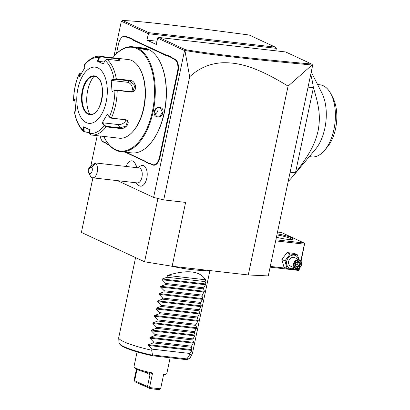 <?xml version="1.0" encoding="UTF-8"?>
<svg xmlns="http://www.w3.org/2000/svg" width="410" height="410" viewBox="0 0 410 410"><rect width="100%" height="100%" fill="white"/><g stroke="black" fill="none" stroke-linecap="round" stroke-linejoin="round"><path stroke-width="0.61" d="M312.051 65.005L288.066 86.131C253.016 64.508 235.801 62.571 222.896 62.745C210.161 63.319 199.086 68.009 189.666 76.803L184.915 50.476C211.755 55.017 247.896 59.014 312.051 65.005L312.671 65.226L268.268 275.925L248.275 274.961L172.154 266.254L144.571 261.775L81.395 232.419L92.896 177.837M288.066 86.131L248.275 274.961M312.528 64.939L311.733 64.068L285.667 51.957L159.121 37.479L157.66 38.084L156.318 44.47L146.882 40.083L148.743 32.656L275.289 47.135L249.229 35.024C177.899 25.528 140.927 21.146 122.575 20.5L121.339 21.207L148.225 33.697L276.366 48.354L275.843 50.83M189.666 76.803L163.723 199.906L153.607 197.425L117.506 180.651M163.723 199.906L185.607 202.407L172.154 266.254M121.339 21.207L113.918 56.416M97.216 135.679L90.841 165.937M157.66 38.084L184.551 50.579L153.607 197.425M136.038 182.773A11.311 11.311 0 0 0 138.99 185.643A10.424 5.545 -83.5 0 0 144.833 183.301A10.424 5.545 -83.5 0 0 147.169 172.871A10.424 5.545 -83.5 0 0 141.276 165.66A11.311 11.311 0 0 0 137.755 167.792M136.351 167.628A10.557 5.612 -83.5 0 0 135.203 163.585L135.992 165.133A8.687 4.623 96.5 0 1 136.812 167.685M100.194 136.017A9.989 5.315 -83.5 0 0 101.219 139.431A9.989 5.315 -83.5 0 0 103.376 141.752L103.617 142.157A10.368 5.514 96.5 0 1 101.378 139.743A10.368 5.514 96.5 0 1 101.296 139.584M103.617 142.157L105.513 143.039A19.413 10.327 -83.5 0 1 107.343 144.289L109.419 145.253M125.132 152.151L144.197 161.012A19.413 10.327 -83.5 0 1 146.027 162.263L148.799 163.549A19.413 10.327 -83.5 0 1 150.783 164.072L152.679 164.953A10.368 5.514 96.5 0 0 159.982 157.327L167.675 120.827A19.413 10.327 -83.5 0 1 168.638 117.229L169.771 111.863A19.413 10.327 -83.5 0 1 170.36 108.091L178.053 71.591A10.368 5.514 96.5 0 0 174.978 59.148L173.082 58.266A19.413 10.327 -83.5 0 1 171.252 57.016L168.479 55.724A19.413 10.327 -83.5 0 1 166.496 55.206L134.398 40.293A19.413 10.327 -83.5 0 1 132.568 39.042L129.796 37.751A19.413 10.327 -83.5 0 1 127.812 37.233L125.916 36.352A10.368 5.514 96.5 0 0 121.278 37.976A10.368 5.514 96.5 0 0 121.165 38.115M184.915 50.476L184.551 50.579M184.869 50.445L185.284 49.641C211.791 54.115 247.912 58.107 311.733 64.068M159.121 37.479L185.284 49.641M146.882 40.083L156.994 41.241M275.289 47.135L276.366 48.354M122.575 20.5L148.743 32.656M157.911 198.481L144.571 261.775M91.901 167.229L95.72 163.508A7.539 4.008 96.5 0 1 97.503 168.182A7.539 4.008 96.5 0 1 92.609 177.807L137.319 182.921A7.539 4.008 96.5 0 0 142.214 173.297A7.539 4.008 -83.5 0 0 139.036 167.936L95.525 162.96L90.379 166.327L88.406 169.074A3.772 2.004 -83.5 0 0 88.709 172.723A3.772 2.004 -83.5 0 0 91.558 172.507A3.772 2.004 -83.5 0 0 91.901 167.229L88.406 169.074M92.609 177.807A7.539 4.008 96.5 0 1 90.297 175.859L88.709 172.723M95.72 163.508L95.525 162.96M93.736 164.149A2.829 0.487 138.9 0 1 94.331 164.01A2.829 0.487 138.9 0 1 93.162 165.635A2.829 0.487 138.9 0 1 90.666 167.582A2.829 0.487 138.9 0 1 90.067 167.721A2.829 0.487 138.9 0 1 91.235 166.091A2.829 0.487 138.9 0 1 93.736 164.149M135.203 163.585A10.557 5.612 -83.5 0 0 131.969 160.853A10.557 5.612 -83.5 0 0 131.958 160.853L131.953 160.853A10.557 5.612 -83.5 0 0 126.157 166.465M136.33 167.628A10.557 5.612 -83.5 0 0 131.953 160.853M129.796 37.751L129.416 38.089A19.793 10.527 96.5 0 1 127.418 37.561L125.521 36.68A9.989 5.315 -83.5 0 0 121.052 38.243A9.989 5.315 -83.5 0 0 118.485 44.024L116.455 53.659M129.416 38.089L132.153 39.36L132.568 39.042M168.479 55.724L168.1 56.062A19.793 10.527 96.5 0 1 166.101 55.534L134.003 40.621A19.793 10.527 96.5 0 1 132.153 39.36M168.1 56.062L170.837 57.333L171.252 57.016M169.771 111.863L169.258 111.776A19.793 10.527 96.5 0 1 169.853 107.968L177.545 71.468A9.989 5.315 -83.5 0 0 174.583 59.476L172.687 58.594A19.793 10.527 96.5 0 1 170.837 57.333M169.258 111.776L168.141 117.07L168.638 117.229M148.799 163.549L148.543 163.139A19.793 10.527 96.5 0 1 150.542 163.667L152.438 164.548A9.989 5.315 -83.5 0 0 159.48 157.204L167.167 120.704A19.793 10.527 96.5 0 1 168.141 117.07M148.543 163.139L145.806 161.868L146.027 162.263M125.962 152.248L143.956 160.607A19.793 10.527 96.5 0 1 145.806 161.868M108.993 144.766L107.123 143.895L107.343 144.289M103.376 141.752L105.273 142.634A19.793 10.527 96.5 0 1 107.123 143.895M103.802 136.433A52.213 27.767 -83.5 0 0 104.35 137.545L104.586 138.016A52.777 28.07 -83.5 0 0 116.004 150.296A52.777 28.07 -83.5 0 0 120.771 151.654L131.712 152.904A52.777 28.07 -83.5 0 0 150.562 143.274L150.9 142.87A52.213 27.767 -83.5 0 0 160.131 62.141L159.895 61.669A52.777 28.07 -83.5 0 0 148.476 49.39A52.777 28.07 -83.5 0 0 143.71 48.031L132.768 46.781A52.777 28.07 -83.5 0 0 113.918 56.411L113.58 56.816A52.213 27.767 -83.5 0 0 112.801 57.779M120.771 151.654A52.777 28.07 -83.5 0 0 154.027 106.979A52.777 28.07 -83.5 0 0 137.535 48.139A52.777 28.07 -83.5 0 0 132.768 46.781M138.724 48.277L138.021 47.847L141.419 47.944L147.287 49.256L147.831 50.071L138.724 48.277M138.964 48.677C135.618 47.493 144.043 48.457 146.893 49.584L147.518 50.184M150.562 143.274A52.777 28.07 -83.5 0 0 159.895 61.669M154.375 111.628C155.344 105.124 164.405 106.18 162.939 112.606C161.699 118.982 152.638 117.931 154.375 111.628L156.758 108.086L160.341 107.702L162.432 112.483L160.023 115.902L156.369 116.25L154.503 111.576M104.35 137.545A52.213 27.767 -83.5 0 0 115.646 149.696A52.213 27.767 -83.5 0 0 152.428 111.305A52.213 27.767 -83.5 0 0 136.94 48.631A52.213 27.767 -83.5 0 0 113.58 56.816M104.991 60.419A38.186 20.31 96.5 0 1 114.016 79.079L114.303 79.514L116.132 79.335L129.811 80.898L134.967 85.362L132.922 91.266L130.641 91.691L116.963 90.128L115.133 90.308L112.048 91.594L111.156 80.047L114.016 79.079L116.302 78.812L129.975 80.38C136.745 80.565 137.719 93.014 130.872 92.004L117.198 90.441L114.908 90.62A38.186 20.31 96.5 0 1 109.352 116.973L111.064 118.141L124.737 119.705L127.495 121.493L125.901 126.147L119.91 127.869L106.236 126.306L106.169 126.874L104.191 125.706L102.1 123.02L107.266 114.287L109.352 116.973L111.371 118.085L125.05 119.648C131.917 120.422 126.388 129.847 119.848 128.438L106.169 126.874A39.585 21.053 96.5 0 1 91.307 135.003L119.259 138.201A39.585 21.053 -83.5 0 0 133.393 130.98L133.957 130.303A38.642 20.551 -83.5 0 0 140.789 70.556L140.394 69.772A39.585 21.053 -83.5 0 0 131.83 60.562A39.585 21.053 -83.5 0 0 128.253 59.547L100.306 56.349A39.585 21.053 96.5 0 1 100.732 56.406L111.238 57.61C114.508 57.887 117.25 58.399 119.459 59.148L120.027 60.239L117.337 60.439L106.831 59.24L104.991 60.419L103.381 63.975L97.329 61.162L98.938 57.605L100.732 56.406L100.875 56.867L111.382 58.071C114.457 58.328 117.019 58.794 119.064 59.476L119.751 60.362M89.595 132.661L84.101 131.825L83.558 130.585L84.081 130.616L84.014 126.962M89.59 132.368L85.075 131.851L84.081 130.616M100.306 56.349C95.345 55.488 90.072 58.292 84.48 64.759L84.767 67.788L79.607 76.521L79.192 74.025A38.186 20.31 96.5 0 0 73.641 100.378L74.02 101.024L73.549 100.537L74.82 99.215L75.712 110.761L74.446 112.145C76.034 121.093 79.253 127.653 84.101 131.825M106.236 126.306L104.632 125.388L104.191 125.706A38.186 20.31 96.5 0 1 89.611 133.399L89.544 129.647L83.486 126.833L83.558 130.585A38.186 20.31 96.5 0 1 74.528 111.925L74.83 111.592M74.907 101.255L74.025 100.763L75.179 99.63M80.242 73.267L79.192 74.025L79.227 73.636C75.614 81.826 73.718 90.794 73.549 100.537M79.192 74.025L80.55 73.211L81.385 73.303M79.806 73.272L80.55 73.211M84.357 65.298A38.186 20.31 96.5 0 1 98.938 57.605L99.42 57.825L100.875 56.867M133.393 130.98A39.585 21.053 -83.5 0 0 140.394 69.772M115.133 90.308L112.048 91.594M89.611 133.399L90.825 134.936L91.307 135.003A39.585 21.053 96.5 0 1 90.876 134.946M97.805 67.881A28.275 15.037 -83.5 0 0 77.885 88.668A28.275 15.037 -83.5 0 0 86.274 122.61A28.275 15.037 -83.5 0 0 106.19 101.818A28.275 15.037 -83.5 0 0 97.805 67.881M76.009 110.423L74.861 111.556M80.017 75.758L79.699 73.846M97.329 61.162L97.852 61.29L99.42 57.825M97.852 61.29L104.263 62.023M111.156 80.047L111.515 80.462L127.233 82.256A5.653 4.5 -117.8 0 1 131.841 85.982A5.653 4.5 -117.8 0 1 131.436 91.707M107.266 114.287L109.46 117.229M125.931 120.022A5.653 3.664 -25.8 0 1 118.316 124.573L102.597 122.774L104.632 125.388M102.1 123.02L102.597 122.774M94.551 76.275A19.132 10.173 -83.5 0 0 90.754 77.152A19.132 10.173 -83.5 0 0 82.815 90.835A19.132 10.173 -83.5 0 0 86.7 112.581A19.132 10.173 -83.5 0 0 88.493 113.801A19.132 10.173 -83.5 0 0 90.2 114.293M94.121 76.245A24.221 12.884 -83.5 0 0 87.684 90.502A24.221 12.884 -83.5 0 0 89.775 114.226M111.515 80.462L114.303 79.514M154.642 114.287A4.71 3.931 -65.1 0 0 157.906 110.377A4.71 3.931 114.9 0 0 157.712 107.605M299.367 267.981L299.069 270.098L298.342 270.395L270.113 267.166M299.003 269.703L294.621 269.201M286.308 268.253L270.272 266.418M300.843 260.975L304.389 244.165L275.653 240.88M304.389 244.165L304.645 243.642L304.107 243.033L275.879 239.804M304.107 243.033L281.465 232.511L277.514 232.06M277.129 233.884A12.254 1.809 -168.1 0 1 291.197 237.59A12.254 1.809 -168.1 0 1 292.689 239.173A12.254 1.809 -168.1 0 1 276.427 237.205M299.069 270.098L299.72 267.709M304.645 243.642L301.068 261.313M276.904 234.94A11.311 1.666 -168.1 0 1 290.213 238.415A11.311 1.666 -168.1 0 1 291.725 239.435M295.379 268.371L294.395 269.442L287.072 268.606L283.986 267.171L281.86 259.453L287.061 252.575L294.385 253.416L297.47 254.851L298.987 259.653M287.072 268.606L284.945 260.888L281.86 259.453M294.554 267.986A7.011 5.848 -65.1 0 1 288.517 267.505A7.011 5.848 -65.1 0 1 286.718 261.211A7.011 5.848 -65.1 0 1 292.643 255.133A7.011 5.848 -65.1 0 1 298.526 259.438M299.556 259.914L294.6 257.613A4.71 3.931 114.9 0 0 288.65 261.431A4.71 3.931 114.9 0 0 290.628 266.162L295.584 268.463A4.71 3.931 -65.1 0 1 293.606 263.738A4.71 3.931 114.9 0 1 299.556 259.914A4.71 3.931 114.9 0 1 301.534 264.645A4.71 3.931 -65.1 0 1 295.584 268.463M284.945 260.888L290.147 254.01L297.47 254.851M290.147 254.01L287.061 252.575M301.37 264.706A4.243 3.536 -65.1 0 1 296.937 268.401A4.243 3.536 -65.1 0 1 294.236 263.891A4.243 3.536 114.9 0 1 298.67 260.196A4.243 3.536 114.9 0 1 301.37 264.706M300.581 262.959L298.485 261.062L295.707 262.4L295.026 265.639L297.122 267.535L299.9 266.192L300.581 262.959L299.874 263.071L298.167 261.524M299.9 266.192L299.31 265.767L299.874 263.071L297.573 262L296.866 262.149M297.122 267.535L296.994 266.884L299.31 265.767L295.671 263.666M295.313 265.352L297.035 266.91L295.313 265.362M295.026 265.639L295.246 265.301L295.026 265.639M298.485 261.062L298.131 261.488L298.485 261.062M297.434 261.877L297.004 264.696L295.425 265.454M290.126 172.205L295.477 172.82A75.394 40.098 96.5 0 1 292.13 177.187A75.394 40.098 96.5 0 1 288.179 181.445M310.718 74.476A75.394 40.098 -83.5 0 1 313.404 87.745L295.477 172.82C311.472 151.849 315.126 142.829 318.098 130.933C320.148 119.002 320.333 109.813 313.404 87.745L308.053 87.13M292.13 177.187L315.515 149.23A36.285 19.301 -83.5 0 0 321.937 93.121L311.241 72.006M317.581 84.521L319.928 84.793A36.285 19.301 96.5 0 1 322.778 85.536A36.285 19.301 96.5 0 1 331.054 94.167A36.285 19.301 96.5 0 1 324.638 150.27A36.285 19.301 96.5 0 1 311.677 156.892L309.335 156.62M331.054 94.167L333.038 98.082A31.57 16.795 96.5 0 1 327.452 146.903L324.638 150.27M206.789 270.221A37.7 5.561 -168.1 0 1 170.575 266.003M205.497 279.779L167.439 275.428C187.314 269.375 200.003 270.825 205.497 279.779L205.113 281.603L205.933 283.986L203.806 287.81L203.575 288.896L204.395 291.284L202.268 295.108L202.038 296.194L202.858 298.577L200.731 302.401L200.5 303.492L201.32 305.875L199.193 309.699L198.963 310.79L199.783 313.173L197.656 316.997L197.425 318.088L198.245 320.471L196.118 324.295L195.888 325.381L196.708 327.769L194.581 331.593L194.35 332.679L195.17 335.062L193.043 338.885L192.813 339.977L193.633 342.36L191.506 346.183L191.275 347.275L192.095 349.658L191.931 350.432L189.968 353.481L151.905 349.125L151.674 350.222A37.7 5.561 -168.1 0 1 123.892 341.755A37.7 5.561 -168.1 0 1 118.705 337.835A37.7 5.561 -168.1 0 1 118.721 337.609L135.582 257.598M209.899 270.574L192.5 353.154A37.7 5.561 -168.1 0 1 192.423 353.369A37.7 5.561 -168.1 0 1 189.738 354.573L186.822 359.145L186.114 359.611L152.212 355.736C136.858 352.323 126.444 348.905 120.965 345.476L118.997 342.893A36.372 5.366 11.9 0 0 152.535 355.224L151.674 350.222M186.114 359.611L186.258 359.611C188.984 359.042 190.271 358.468 190.117 357.884L192.423 353.369M152.535 355.224L152.212 355.736M149.553 373.213L149.122 373.074L149.947 374.166L152.592 372.962L149.517 387.558L134.075 380.383L136.438 369.169M152.592 372.962A16.774 2.475 -168.1 0 1 134.116 366.95A16.774 2.475 -168.1 0 1 134.008 366.55L137.089 351.918M170.14 357.786L166.834 373.469A16.774 2.475 -168.1 0 1 166.578 373.792A16.774 2.475 -168.1 0 1 163.692 374.233L160.617 388.823L149.517 387.558L149.594 388.372L135.264 381.935L134.075 380.383M136.991 369.436L134.577 380.895L135.264 381.935M149.122 373.074A15.831 2.337 -168.1 0 1 134.839 368.036L134.116 366.95M149.947 374.166L150.004 374.643L143.854 371.783M147.943 387.829L147.426 386.861L150.004 374.643M160.617 388.823L159.444 389.5C156.907 389.469 153.622 389.095 149.594 388.372M163.498 375.145L164.343 374.812A15.831 2.337 -168.1 0 0 165.476 374.489L166.578 373.792M189.968 353.481L189.738 354.573M151.905 349.125L148.276 345.44L148.44 344.666L153.217 342.919L191.275 347.275M193.469 343.134L149.814 338.142L153.442 341.832L153.217 342.919M149.814 338.142L149.978 337.368L154.754 335.621L192.813 339.977M195.006 335.836L151.351 330.844L154.98 334.534L154.754 335.621M151.351 330.844L151.515 330.07L156.292 328.328L194.35 332.679M196.544 328.543L152.889 323.546L156.517 327.236L156.292 328.328M152.889 323.546L153.053 322.772L157.829 321.03L195.888 325.381M198.081 321.245L154.426 316.248L158.055 319.938L157.829 321.03M154.426 316.248L154.59 315.474L159.367 313.732L197.425 318.088M199.619 313.947L155.964 308.955L159.592 312.64L159.367 313.732M155.964 308.955L156.128 308.182L160.904 306.434L198.963 310.79M201.156 306.649L157.501 301.657L161.135 305.347L160.904 306.434M157.501 301.657L157.665 300.884L162.442 299.141L200.5 303.492M202.694 299.351L159.039 294.359L162.673 298.049L162.442 299.141M159.039 294.359L159.203 293.586L163.979 291.843L202.038 296.194M204.231 292.058L160.576 287.061L164.21 290.752L163.979 291.843M160.576 287.061L160.74 286.288L165.517 284.545L203.575 288.896M205.769 284.76L162.114 279.763L165.748 283.454L165.517 284.545M162.114 279.763L162.278 278.99L167.054 277.247L205.113 281.603M167.439 275.428L167.054 277.247M153.442 341.832L191.506 346.183M154.98 334.534L193.043 338.885M156.517 327.236L194.581 331.593M158.055 319.938L196.118 324.295M159.592 312.64L197.656 316.997M161.135 305.347L199.193 309.699M162.673 298.049L200.731 302.401M164.21 290.752L202.268 295.108M165.748 283.454L203.806 287.81M125.521 36.68L125.916 36.352M127.418 37.561L127.812 37.233M134.003 40.621L134.398 40.293M166.101 55.534L166.496 55.206M172.687 58.594L173.082 58.266M174.583 59.476L174.978 59.148M177.545 71.468L178.053 71.591M169.853 107.968L170.36 108.091M167.167 120.704L167.675 120.827M159.48 157.204L159.982 157.327M152.438 164.548L152.679 164.953M150.542 163.667L150.783 164.072M143.956 160.607L144.197 161.012M105.273 142.634L105.513 143.039M147.287 49.256L146.893 49.584M84.783 132.112L85.075 131.851M111.238 57.61L111.033 59.722M119.459 59.148L119.064 59.476M116.963 90.128L117.198 90.441A39.585 21.053 96.5 0 1 111.371 118.085L111.064 118.141M106.831 59.24A39.585 21.053 96.5 0 1 116.302 78.812L116.132 79.335M130.872 92.004L130.641 91.691M125.05 119.648L124.737 119.705M119.848 128.438L119.91 127.869L118.316 124.573M129.975 80.38L129.811 80.898L127.233 82.256M88.058 114.123A19.511 10.378 -83.5 0 0 101.803 99.784A19.511 10.378 -83.5 0 0 96.017 76.362A19.511 10.378 -83.5 0 0 82.272 90.707A19.511 10.378 -83.5 0 0 88.058 114.123M88.452 113.795A19.132 10.173 -83.5 0 0 90.179 114.287C101.608 117.137 107.645 80.544 96.176 76.742L94.531 76.275A19.132 10.173 -83.5 0 0 82.477 92.465A19.132 10.173 -83.5 0 0 88.452 113.795M96.109 76.701A19.132 10.173 -83.5 0 0 94.531 76.275M162.939 112.606L162.432 112.483M186.822 359.145A36.372 5.366 11.9 0 0 190.117 357.884M186.945 358.924L152.546 354.988M191.931 350.432L148.276 345.44M192.095 349.658L148.44 344.666M193.633 342.36L149.978 337.368M195.17 335.062L151.515 330.07M196.708 327.769L153.053 322.772M198.245 320.471L154.59 315.474M199.783 313.173L156.128 308.182M201.32 305.875L157.665 300.884M202.858 298.577L159.203 293.586M204.395 291.284L160.74 286.288M205.933 283.986L162.278 278.99M121.052 38.243L121.278 37.976M101.219 139.431L101.378 139.743M74.528 111.925L74.84 111.571M295.308 265.398L295.892 262.615M295.892 262.62L298.244 261.488M118.997 342.893L118.705 337.835"/></g></svg>
